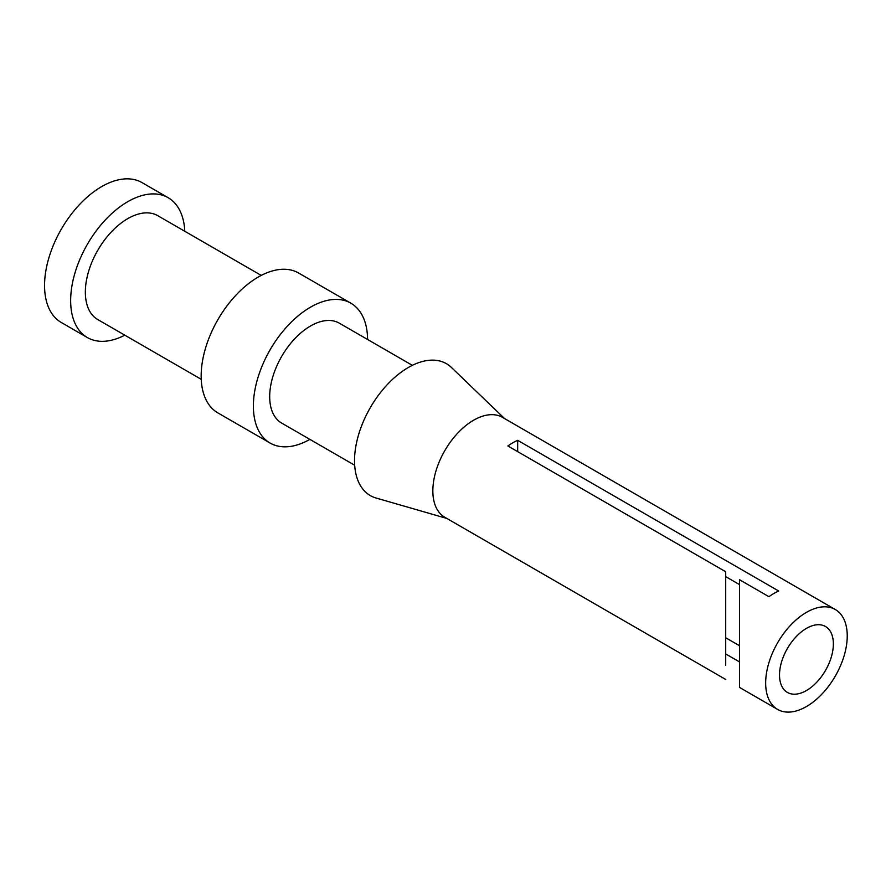 <?xml version="1.0" encoding="UTF-8"?>
<svg xmlns="http://www.w3.org/2000/svg" width="891" height="891" viewBox="0 0 891 891"><rect width="100%" height="100%" fill="white"/><g stroke="black" fill="none" stroke-linecap="round" stroke-linejoin="round"><path stroke-width="1.34" d="M739.552 645.752L725.708 637.767M725.708 576.633L739.552 584.619M806.444 690.547A38.068 21.974 -60 0 1 787.41 692.43A38.068 21.974 -60 0 1 787.41 648.47A38.068 21.974 -60 0 1 825.478 626.496A38.068 21.974 -60 0 1 831.314 657.001A38.068 21.974 -60 0 1 806.444 690.547M725.708 649.06L725.708 587.937M777.609 709.414A57.681 33.301 -60 0 1 777.609 642.812A57.681 33.301 -60 0 1 835.29 609.511A57.681 33.301 -60 0 1 844.133 655.731A57.681 33.301 -60 0 1 806.444 706.552A57.681 33.301 -60 0 1 777.609 709.414L739.552 687.44L739.552 579.74L768.922 596.692A57.681 33.301 -60 0 1 778.712 591.034L517.682 440.332L517.682 451.637M517.682 440.332A57.681 33.301 120 0 0 507.892 445.979L725.708 571.744L725.708 665.254M725.708 653.949L739.552 661.946M725.708 679.454L444.787 517.259A57.681 33.301 -60 0 1 444.787 450.657A57.681 33.301 -60 0 1 502.468 417.356L835.29 609.511M446.837 518.439L376.069 498.013A76.136 43.96 -60 0 1 370.3 407.655A76.136 43.96 -60 0 1 451.436 367.46L504.518 418.536M354.674 465.236L281.634 423.069A57.681 33.301 -60 0 1 281.634 356.467A57.681 33.301 -60 0 1 339.315 323.166L412.355 365.332M309.901 439.386A80.758 46.622 -60 0 1 270.107 443.05A80.758 46.622 -60 0 1 270.107 349.807A80.758 46.622 -60 0 1 350.854 303.185A80.758 46.622 -60 0 1 367.582 339.482M270.107 443.05L217.894 412.912A80.758 46.622 -60 0 1 217.894 319.657A80.758 46.622 -60 0 1 298.652 273.036L350.854 303.185M201.243 379.321L97.765 319.568A59.987 34.638 -60 0 1 97.765 250.304A59.987 34.638 -60 0 1 157.752 215.667L261.241 275.419M124.796 335.183A80.758 46.622 -60 0 1 87.374 337.555A80.758 46.622 -60 0 1 87.374 244.312A80.758 46.622 -60 0 1 168.132 197.691A80.758 46.622 -60 0 1 184.782 231.27M87.374 337.555L61.279 322.486A80.758 46.622 -60 0 1 61.279 229.243A80.758 46.622 -60 0 1 142.025 182.61L168.132 197.691"/></g></svg>
